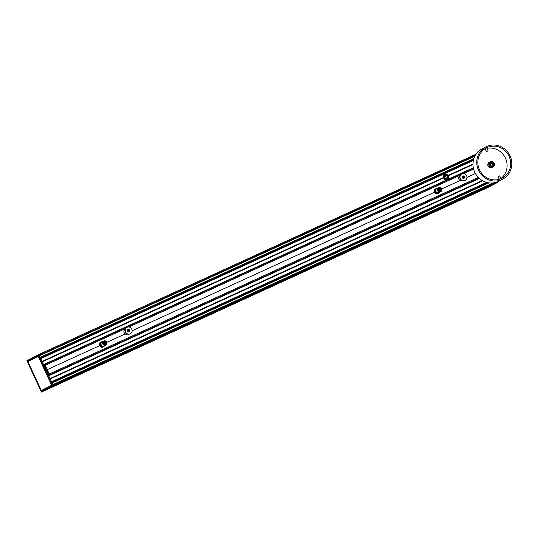 <?xml version="1.0" encoding="UTF-8"?>
<svg xmlns="http://www.w3.org/2000/svg" width="538" height="538" viewBox="0 0 538 538"><rect width="100%" height="100%" fill="white"/><g stroke="black" fill="none" stroke-linecap="round" stroke-linejoin="round"><path stroke-width="0.81" d="M127.768 329.7L128.737 331.791M48.83 374.468L49.442 374.899A1.365 0.417 -114.6 0 0 49.267 374.011L45.226 365.295A1.365 0.417 -114.6 0 0 44.667 364.616L473.346 168.044M473.346 168.038L44.472 364.502L44.721 365.363M44.015 365.591L45.158 366.062L46.033 367.73L48.662 373.587L48.615 374.663M475.384 173.512L466.937 177.385M459.936 180.593L441.59 188.993M434.442 192.268L132.146 330.749M125.146 333.957L106.8 342.363M99.644 345.638L47.418 369.566M49.415 375.114L479.136 178.253M43.941 365.443A3.093 0.948 65.4 0 1 43.955 365.416L44.446 365.463L44.217 364.71A3.645 1.116 -114.6 0 0 44.076 364.69L43.719 364.959M48.682 375.403L49.019 375.329A3.645 1.116 -114.6 0 0 49.086 375.201L48.669 374.542L48.4 374.986A3.093 0.948 65.4 0 1 48.373 374.979L48.447 374.966M444.664 174.763A2.616 2.488 62.3 0 0 443.776 178.239A2.616 2.488 62.3 0 0 447.253 179.309A2.616 2.488 62.3 0 0 448.141 175.839A2.616 2.488 62.3 0 0 444.664 174.763M444.832 174.931A2.387 2.273 -117.7 0 1 448.322 177.056A2.387 2.273 -117.7 0 1 444.906 179.026A2.387 2.273 -117.7 0 1 444.832 174.931M446.917 178.717A1.937 1.843 -117.7 0 1 444.348 177.923A1.937 1.843 -117.7 0 1 445.06 175.321A1.937 1.843 -117.7 0 1 447.569 176.148A1.937 1.843 -117.7 0 1 446.917 178.717M444.946 175.126A2.165 2.058 62.3 0 0 445.013 178.831A2.165 2.058 62.3 0 0 448.1 177.056A2.165 2.058 62.3 0 0 444.946 175.126M445.894 178.946A1.937 1.843 62.3 0 0 444.348 176.007M497.589 181.763L497.811 182.315L485.989 188.428L43.067 391.328L485.989 188.428M497.099 182.55L485.901 188.468M496.863 182.046L497.058 182.469L53.363 385.733L42.246 391.758M486.655 188.159L497.818 182.308L486.655 188.159M475.175 155.61L39.24 355.315L53.363 385.733M53.397 385.813L52.576 386.176L38.164 354.858L38.81 354.448L26.9 360.756L38.81 354.448M38.87 354.515L475.901 154.413M52.045 385.598L41.392 391.18M41.628 391.059L51.984 385.538M41.655 391.045L41.527 390.628M51.883 385.309L41.567 390.608L51.843 385.228M27.794 361.758L38.205 356.297L51.621 385.208L41.211 390.662L27.788 361.758L41.211 390.662L41.56 390.514M51.836 385.215L41.211 390.662M41.534 392.067L26.907 360.756L38.063 354.905L52.576 386.176L41.413 392.027L53.41 385.907M38.158 355.752L27.768 361.193L38.198 355.833L51.978 385.524L38.178 355.712M39.24 355.315L38.911 354.603M38.063 355.665L27.404 361.247L38.185 355.806M27.404 361.247L28.023 361.543M38.306 356.062L28.09 361.502M27.828 361.644L38.245 356.183L27.828 361.644M51.796 385.127L38.38 356.217M448.302 175.825A2.73 2.596 -117.7 0 1 447.26 179.436A2.73 2.596 -117.7 0 1 443.581 177.991L443.446 177.567A2.73 2.596 -117.7 0 1 448.073 175.449L448.302 175.825L472.963 164.527M445.968 174.446A2.73 2.596 62.3 0 0 445.699 174.433L444.59 174.675M447.165 179.484A2.73 2.596 62.3 0 0 448.215 178.28M447.428 179.201A2.73 2.596 -117.7 0 1 447.017 179.551M128.703 331.711A2.118 2.018 62.3 0 0 127.903 329.989M125.213 329.33A2.73 2.596 -117.7 0 0 124.883 329.653L124.5 329.855A2.73 2.596 62.3 0 0 126.618 334.387L127.055 334.192M126.618 334.387L126.988 334.192A2.73 2.596 -117.7 0 0 127.708 334.091M127.829 329.633A1.251 1.19 -117.7 0 1 128.952 331.764M128.649 331.785A1.251 1.19 62.3 0 0 129.732 329.996A1.251 1.19 62.3 0 0 127.506 330.796A1.251 1.19 62.3 0 0 128.649 331.785M128.609 334.111A3.605 3.43 62.3 0 0 131.716 328.953A3.605 3.43 62.3 0 0 125.307 331.26A3.605 3.43 62.3 0 0 128.609 334.111M126.907 327.407A3.605 3.43 62.3 0 0 128.421 334.212A3.605 3.43 62.3 0 0 130.257 333.795M105.179 343.183A0.43 0.41 62.3 0 0 105.704 342.619A0.43 0.41 62.3 0 0 104.917 342.686M105.246 343.204A0.43 0.41 62.3 0 0 104.937 342.619M104.762 341.805A1.137 1.083 62.3 0 0 104.278 343.338A1.137 1.083 62.3 0 0 105.811 343.816M105.764 343.843L105.387 344.038A1.137 1.083 -117.7 0 1 103.901 343.533A1.137 1.083 -117.7 0 1 104.433 341.98M105.925 343.755A1.137 1.083 -117.7 0 1 104.379 343.284A1.137 1.083 -117.7 0 1 104.87 341.744M101.178 342.397A2.273 2.165 62.3 0 0 101.09 342.437L102.079 341.919A2.273 2.165 -117.7 0 1 102.086 341.912A2.273 2.165 62.3 0 0 101.238 344.932A2.273 2.165 62.3 0 0 104.211 345.941A2.273 2.165 -117.7 0 1 101.547 345.416L101.164 345.618M101.635 342.155A2.3 2.186 62.3 0 0 101.985 346.526A2.3 2.186 62.3 0 0 103.747 346.183M101.171 345.611L100.593 344.374L100.969 344.179A2.273 2.165 -117.7 0 1 102.079 341.919M102.193 341.859A2.273 2.165 62.3 0 0 102.099 341.912L103.679 341.079A2.273 2.165 -117.7 0 1 106.679 342.141A2.273 2.165 -117.7 0 1 105.69 345.161A2.273 2.165 -117.7 0 1 102.792 344.051A2.273 2.165 -117.7 0 1 103.679 341.079C105.838 339.431 108.441 344.125 105.791 345.114L104.211 345.941M490.864 165.838A1.365 1.298 62.3 0 0 490.01 164.218M491.429 166.04A1.365 1.298 62.3 0 0 492.088 164.204A1.365 1.298 62.3 0 0 490.172 163.639M491.651 166.06A1.48 1.406 62.3 0 0 492.169 164.124A1.48 1.406 62.3 0 0 490.279 163.444A1.48 1.406 -117.7 0 1 492.236 164.09A1.48 1.406 -117.7 0 1 491.658 166.06M491.752 166.06A1.527 1.453 62.3 0 0 490.34 163.364M501.012 178.697L499.701 175.879L498.053 176.646L499.668 175.899M499.056 180.876L502.284 179.369M499.076 181.01L502.378 179.477L499.022 180.869M500.905 180.149L500.145 180.519L500.905 180.149M485.821 146.894A18.211 17.33 -117.7 0 1 509.62 154.978A18.211 17.33 -117.7 0 1 502.721 179.147A18.211 17.33 -117.7 0 1 478.517 170.237A18.211 17.33 -117.7 0 1 485.821 146.894L483.783 147.97M487.455 151.117L486.574 151.541L487.455 151.117M487.932 150.909L486.574 151.541M486.991 146.329L483.763 147.99M500.932 178.522A17.068 16.241 62.3 0 0 505.444 158.138A17.068 16.241 62.3 0 0 486.91 148.313M485.121 148.784A17.068 16.241 62.3 0 0 484.61 148.959M489.741 162.052A3.006 2.858 62.3 0 0 488.08 166.094A3.006 2.858 62.3 0 0 492.492 167.298M485.875 148.158L486.688 147.842M479.499 169.786A17.068 16.241 -117.7 0 1 486.345 147.903A17.068 16.241 -117.7 0 1 508.659 155.482A17.068 16.241 -117.7 0 1 502.196 178.139A17.068 16.241 -117.7 0 1 479.499 169.786M490.172 165.079A1.661 1.58 -117.7 0 1 490.838 162.947A1.661 1.58 -117.7 0 1 493.01 163.68A1.661 1.58 -117.7 0 1 492.378 165.886A1.661 1.58 -117.7 0 1 490.172 165.079M490.037 165.132A1.89 1.796 62.3 0 0 493.178 165.496A1.89 1.796 62.3 0 0 491.799 162.523A1.89 1.796 62.3 0 0 490.037 165.132M489.304 165.469A2.73 2.596 -117.7 0 1 491.853 161.696A2.73 2.596 -117.7 0 1 493.844 165.986A2.73 2.596 -117.7 0 1 489.304 165.469M489.049 165.59A2.959 2.818 62.3 0 0 492.983 167.036A2.959 2.818 62.3 0 0 494.099 163.108A2.959 2.818 62.3 0 0 490.232 161.797A2.959 2.818 62.3 0 0 489.049 165.59M488.8 162.57A2.959 2.818 -117.7 0 1 489.055 162.415L490.232 161.797M492.983 167.036L491.806 167.654A2.959 2.818 -117.7 0 1 491.53 167.782M439.97 189.813A0.43 0.41 62.3 0 0 440.494 189.248A0.43 0.41 62.3 0 0 439.714 189.315M440.037 189.833A0.43 0.41 62.3 0 0 439.734 189.248M439.553 188.434A1.137 1.083 62.3 0 0 439.069 189.968A1.137 1.083 62.3 0 0 440.609 190.445M440.561 190.472L440.178 190.674A1.137 1.083 -117.7 0 1 438.692 190.17A1.137 1.083 -117.7 0 1 439.23 188.609M440.716 190.385A1.137 1.083 -117.7 0 1 439.169 189.914A1.137 1.083 -117.7 0 1 439.667 188.374M438.134 193.048A2.3 2.186 62.3 0 0 438.537 192.819M435.975 189.026A2.273 2.165 62.3 0 0 435.881 189.067L436.869 188.549A2.273 2.165 -117.7 0 1 436.883 188.549A2.273 2.165 62.3 0 0 436.029 191.562A2.273 2.165 62.3 0 0 439.001 192.57A2.273 2.165 -117.7 0 1 438.988 192.584A2.273 2.165 -117.7 0 1 436.338 192.046L435.955 192.248L435.383 191.003L435.76 190.808A2.273 2.165 -117.7 0 1 436.869 188.549M436.426 188.784A2.3 2.186 62.3 0 0 436.775 193.155A2.3 2.186 62.3 0 0 438.282 192.981M436.99 188.495A2.273 2.165 62.3 0 0 436.89 188.542L438.47 187.715A2.273 2.165 -117.7 0 1 441.469 188.777A2.273 2.165 -117.7 0 1 440.488 191.79A2.273 2.165 -117.7 0 1 437.582 190.681A2.273 2.165 -117.7 0 1 438.47 187.715C440.629 186.061 443.231 190.761 440.582 191.743L439.001 192.57M463.494 178.347A2.118 2.018 62.3 0 0 462.7 176.625M462.498 180.721A2.73 2.596 -117.7 0 1 461.779 180.829L461.409 181.024C458.813 180.217 458.107 178.703 459.297 176.484L459.304 176.477A2.73 2.596 62.3 0 0 461.409 181.024L461.853 180.822M459.304 176.477L459.674 176.282A2.73 2.596 -117.7 0 1 460.003 175.966M462.626 176.262A1.251 1.19 -117.7 0 1 463.743 178.394M463.447 178.414A1.251 1.19 62.3 0 0 464.523 176.625A1.251 1.19 62.3 0 0 462.297 177.426A1.251 1.19 62.3 0 0 463.447 178.414M463.4 180.741A3.605 3.43 62.3 0 0 466.507 175.59A3.605 3.43 62.3 0 0 460.098 177.896A3.605 3.43 62.3 0 0 463.4 180.741M461.705 174.036A3.605 3.43 62.3 0 0 463.218 180.842A3.605 3.43 62.3 0 0 465.047 180.425M462.559 176.329L463.534 178.421M44.667 364.616L473.386 168.219M45.226 365.295L125.67 328.449M128.844 326.996L460.467 175.079M463.635 173.626L473.588 169.066M49.267 374.011L478.322 177.459M49.442 374.899L478.988 178.118M445.444 176.464L444.099 177.083M444.812 178.495L446.143 177.883L444.798 178.481M446.136 177.782L444.731 178.428M445.699 176.733L444.153 177.439M445.612 176.625L444.126 177.305L445.612 176.625M47.142 372.33L47.983 371.946M47.082 372.209L47.916 371.825M45.165 368.079L46.012 367.689M45.185 368.12L46.033 367.73M44.345 366.304L44.963 366.015M48.057 374.307L48.413 374.145L48.057 374.307M49.019 375.329L479.163 178.28L49.012 375.329M48.003 374.186L48.501 373.964M47.983 374.145L48.528 373.897M47.162 372.37L48.003 371.987M47.062 372.168L47.889 371.792M44.324 366.264L44.889 366.001M45.246 368.241L46.053 367.871M45.259 368.288L46.06 367.918M497.112 182.651L497.852 182.194M52.011 385.712L41.352 391.301M27.922 361.59L41.419 390.669M27.431 361.442L41.231 391.16M42.267 361.832L443.581 177.991M473.292 167.769L43.565 364.63M443.554 177.93L42.24 361.771M472.963 164.46L448.268 175.771M42.199 361.691L443.494 177.863M443.453 177.735L42.146 361.576M42.112 361.489L443.453 177.634M443.446 177.567L42.085 361.435M479.392 178.481L48.736 375.766M479.264 178.367L48.669 375.625M482.263 180.56L50.034 378.564M473.326 167.937L43.632 364.777M497.078 182.611L53.417 385.86M476.049 154.198L38.85 354.481L476.049 154.198M482.734 180.829L50.222 378.967M482.66 180.795L50.195 378.907M50.155 378.826L482.566 180.734M482.431 180.66L50.101 378.712M50.061 378.624L482.33 180.6M472.963 164.218L448.127 175.596M448.194 175.704L472.963 164.359M448.1 175.509L472.963 164.117M472.963 164.043L448.073 175.449M473.353 160.506L40.794 358.658M48.992 375.322L48.608 375.497M44.069 364.737L43.699 364.912L44.069 364.744M486.628 182.409L51.507 381.738M493.124 182.913L52.838 384.609L493.124 182.913M494.819 182.631L53.027 385.02M486.809 182.456L51.567 381.859M487.67 182.658L51.789 382.336M488 182.725L51.87 382.518M488.134 182.752L51.904 382.592M488.968 182.88L52.099 383.009L488.968 182.88M474.819 156.282L39.435 355.732M473.4 160.29L40.733 358.537M473.568 159.598L40.485 357.992M473.642 159.349L40.404 357.817M473.669 159.248L40.37 357.743M473.844 158.67L40.182 357.333L473.844 158.67M105.038 341.664A1.137 1.083 -117.7 0 1 105.986 343.728A1.137 1.083 -117.7 0 1 104.473 343.163A1.137 1.083 -117.7 0 1 105.038 341.664M105.858 343.526A0.908 0.868 62.3 0 0 106.053 341.993A0.908 0.868 62.3 0 0 104.654 342.531A0.908 0.868 62.3 0 0 105.858 343.526M105.818 343.426A0.8 0.76 -117.7 0 1 104.755 342.551A0.8 0.76 -117.7 0 1 105.986 342.074A0.8 0.76 -117.7 0 1 105.818 343.426M105.26 342.168A0.578 0.551 62.3 0 0 105.219 343.21A0.578 0.551 62.3 0 0 105.993 342.511A0.578 0.551 62.3 0 0 105.26 342.168M106.114 341.832A1.822 1.735 62.3 0 0 103.37 343.923A1.822 1.735 62.3 0 0 106.564 342.686M101.426 347.091A2.616 2.488 62.3 0 0 103.135 346.889C100.478 348.745 97.734 343.204 100.707 342.255A2.616 2.488 62.3 0 0 101.426 347.091M102.24 341.838A2.502 2.381 62.3 0 0 101.944 346.721A2.502 2.381 62.3 0 0 104.352 345.867M103.135 346.889L104.533 345.773A2.616 2.488 -117.7 0 1 99.9 344.616A2.616 2.488 -117.7 0 1 102.422 341.744L100.707 342.255M100.593 344.374L100.989 344.185M482.041 148.871C474.926 152.113 470.293 162.617 474.724 172.227C477.724 178.219 482.425 181.763 488.827 182.859C492.411 183.337 495.78 182.759 498.941 181.131A18.211 17.33 -117.7 0 1 474.738 172.221A18.211 17.33 -117.7 0 1 482.041 148.871L483.743 147.984M439.828 188.293A1.137 1.083 -117.7 0 1 440.783 190.358A1.137 1.083 -117.7 0 1 439.27 189.793A1.137 1.083 -117.7 0 1 439.828 188.293M440.656 190.163A0.908 0.868 62.3 0 0 440.844 188.623A0.908 0.868 62.3 0 0 439.445 189.168A0.908 0.868 62.3 0 0 440.656 190.163M440.615 190.055A0.8 0.76 -117.7 0 1 439.553 189.181A0.8 0.76 -117.7 0 1 440.783 188.704A0.8 0.76 -117.7 0 1 440.615 190.055M440.057 188.798A0.578 0.551 62.3 0 0 440.017 189.84A0.578 0.551 62.3 0 0 440.783 189.141A0.578 0.551 62.3 0 0 440.057 188.798M440.911 188.461A1.822 1.735 62.3 0 0 438.167 190.553A1.822 1.735 62.3 0 0 441.355 189.315M436.217 193.72A2.616 2.488 62.3 0 0 437.932 193.519C435.269 195.381 432.525 189.833 435.498 188.885A2.616 2.488 62.3 0 0 436.217 193.72M437.031 188.468A2.502 2.381 62.3 0 0 436.735 193.35A2.502 2.381 62.3 0 0 439.149 192.496M439.324 192.402A2.616 2.488 -117.7 0 1 434.691 191.246A2.616 2.488 -117.7 0 1 437.212 188.374L435.498 188.885M435.383 191.003L435.787 190.815M49.409 375.127L479.15 178.266M444.744 174.715L444.119 175.045M447.172 179.356L446.553 179.679M41.413 392.027L26.9 360.756M48.958 375.275L48.588 375.45M126.612 334.394C124.016 333.587 123.316 332.074 124.5 329.855M104.332 342.027L104.708 341.825M105.865 343.789L105.986 343.728C106.847 342.383 106.49 341.711 104.93 341.711L104.809 341.771M104.917 342.632L105.219 343.21M104.19 345.954L103.202 346.472M499.284 179.309L498.053 176.646M485.061 148.656L486.359 151.46M486.675 147.809L488.013 150.694M498.941 181.131L499.526 180.822M501.927 179.564L502.721 179.147M439.122 188.656L439.506 188.455M440.656 190.418L440.783 190.358C441.637 189.013 441.288 188.347 439.728 188.34L439.6 188.408M439.714 189.268L440.017 189.84M439.331 192.402L437.932 193.519M438.988 192.584L437.993 193.102"/></g></svg>
